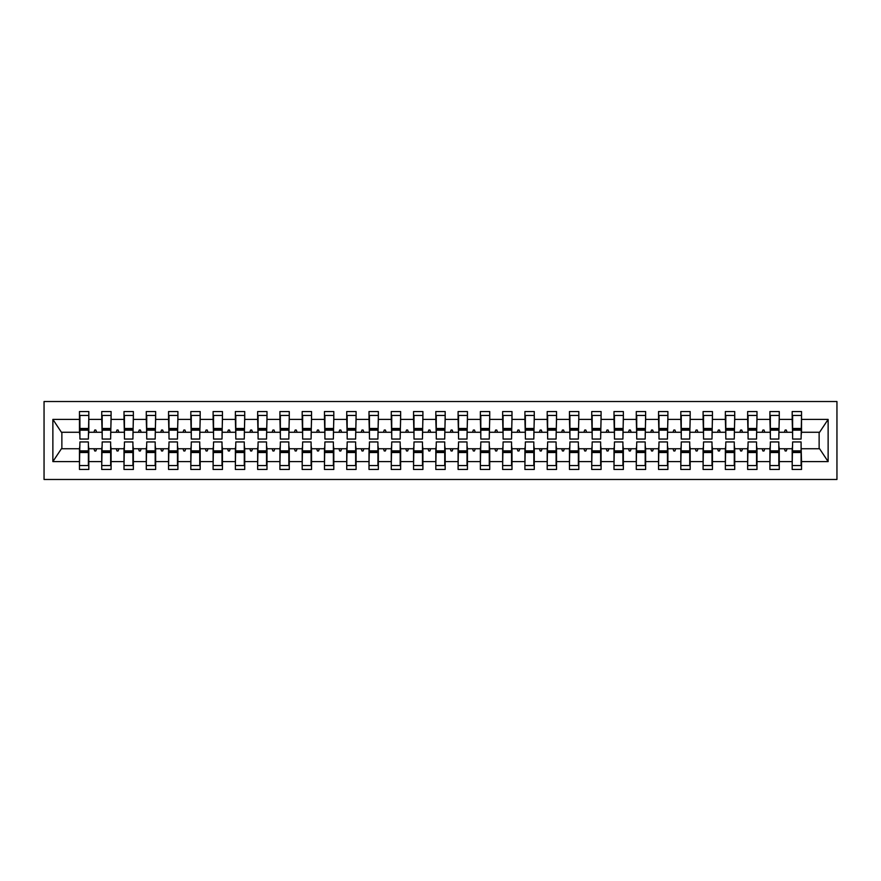 <?xml version="1.0" encoding="UTF-8"?>
<svg xmlns="http://www.w3.org/2000/svg" width="881" height="881" viewBox="0 0 881 881"><rect width="100%" height="100%" fill="white"/><g stroke="black" fill="none" stroke-linecap="round" stroke-linejoin="round"><path stroke-width="1.32" d="M44.05 479.473L836.95 479.473L836.95 401.527L44.05 401.527L44.05 479.473M792.625 445.401L792.184 448.737L779.267 448.737L778.815 445.401M801.093 435.599L801.534 432.263L819.583 432.263L828.129 419.4L828.129 461.6L801.534 461.6L801.534 469.452L792.184 469.452L792.184 448.737M801.534 432.263L801.534 411.548L792.184 411.548L792.184 419.4L779.267 419.4L778.815 435.599M792.625 435.599L792.184 419.4M770.357 445.401L769.906 448.737L756.988 448.737L756.548 445.401M792.184 461.6L779.267 461.6L779.267 469.452L769.906 469.452L769.906 448.737M779.267 419.4L779.267 411.548L769.906 411.548L769.906 419.4L756.988 419.4L756.548 435.599M770.357 435.599L769.906 419.4M748.079 445.401L747.639 448.737L734.721 448.737L734.269 445.401M769.906 461.6L756.988 461.6L756.988 469.452L747.639 469.452L747.639 448.737M756.988 419.4L756.988 411.548L747.639 411.548L747.639 419.4L734.721 419.4L734.269 435.599M748.079 435.599L747.639 419.4M725.812 445.401L725.36 448.737L712.443 448.737L712.002 445.401M747.639 461.6L734.721 461.6L734.721 469.452L725.36 469.452L725.36 448.737M734.721 419.4L734.721 411.548L725.36 411.548L725.36 419.4L712.443 419.4L712.002 435.599M725.812 435.599L725.36 419.4M703.534 445.401L703.093 448.737L690.175 448.737L689.724 445.401M725.36 461.6L712.443 461.6L712.443 469.452L703.093 469.452L703.093 448.737M712.443 419.4L712.443 411.548L703.093 411.548L703.093 419.4L690.175 419.4L689.724 435.599M703.534 435.599L703.093 419.4M681.266 445.401L680.815 448.737L667.897 448.737L667.457 445.401M703.093 461.6L690.175 461.6L690.175 469.452L680.815 469.452L680.815 448.737M690.175 419.4L690.175 411.548L680.815 411.548L680.815 419.4L667.897 419.4L667.457 435.599M681.266 435.599L680.815 419.4M658.988 445.401L658.548 448.737L645.63 448.737L645.189 445.401M680.815 461.6L667.897 461.6L667.897 469.452L658.548 469.452L658.548 448.737M667.897 419.4L667.897 411.548L658.548 411.548L658.548 419.4L645.63 419.4L645.189 435.599M658.988 435.599L658.548 419.4M636.721 445.401L636.28 448.737L623.352 448.737L622.911 445.401M658.548 461.6L645.63 461.6L645.63 469.452L636.28 469.452L636.28 448.737M645.63 419.4L645.63 411.548L636.28 411.548L636.28 419.4L623.352 419.4L622.911 435.599M636.721 435.599L636.28 419.4M614.453 445.401L614.002 448.737L601.084 448.737L600.644 445.401M636.28 461.6L623.352 461.6L623.352 469.452L614.002 469.452L614.002 448.737M623.352 419.4L623.352 411.548L614.002 411.548L614.002 419.4L601.084 419.4L600.644 435.599M614.453 435.599L614.002 419.4M592.175 445.401L591.735 448.737L578.817 448.737L578.365 445.401M614.002 461.6L601.084 461.6L601.084 469.452L591.735 469.452L591.735 448.737M601.084 419.4L601.084 411.548L591.735 411.548L591.735 419.4L578.817 419.4L578.365 435.599M592.175 435.599L591.735 419.4M569.908 445.401L569.456 448.737L556.539 448.737L556.098 445.401M591.735 461.6L578.817 461.6L578.817 469.452L569.456 469.452L569.456 448.737M578.817 419.4L578.817 411.548L569.456 411.548L569.456 419.4L556.539 419.4L556.098 435.599M569.908 435.599L569.456 419.4M547.63 445.401L547.189 448.737L534.271 448.737L533.82 445.401M569.456 461.6L556.539 461.6L556.539 469.452L547.189 469.452L547.189 448.737M556.539 419.4L556.539 411.548L547.189 411.548L547.189 419.4L534.271 419.4L533.82 435.599M547.63 435.599L547.189 419.4M525.362 445.401L524.911 448.737L511.993 448.737L511.553 445.401M547.189 461.6L534.271 461.6L534.271 469.452L524.911 469.452L524.911 448.737M534.271 419.4L534.271 411.548L524.911 411.548L524.911 419.4L511.993 419.4L511.553 435.599M525.362 435.599L524.911 419.4M503.084 445.401L502.644 448.737L489.726 448.737L489.274 445.401M524.911 461.6L511.993 461.6L511.993 469.452L502.644 469.452L502.644 448.737M511.993 419.4L511.993 411.548L502.644 411.548L502.644 419.4L489.726 419.4L489.274 435.599M503.084 435.599L502.644 419.4M480.817 445.401L480.365 448.737L467.448 448.737L467.007 445.401M502.644 461.6L489.726 461.6L489.726 469.452L480.365 469.452L480.365 448.737M489.726 419.4L489.726 411.548L480.365 411.548L480.365 419.4L467.448 419.4L467.007 435.599M480.817 435.599L480.365 419.4M458.538 445.401L458.098 448.737L445.18 448.737L444.729 445.401M480.365 461.6L467.448 461.6L467.448 469.452L458.098 469.452L458.098 448.737M467.448 419.4L467.448 411.548L458.098 411.548L458.098 419.4L445.18 419.4L444.729 435.599M458.538 435.599L458.098 419.4M436.271 445.401L435.82 448.737L422.902 448.737L422.462 445.401M458.098 461.6L445.18 461.6L445.18 469.452L435.82 469.452L435.82 448.737M445.18 419.4L445.18 411.548L435.82 411.548L435.82 419.4L422.902 419.4L422.462 435.599M436.271 435.599L435.82 419.4M413.993 445.401L413.552 448.737L400.635 448.737L400.183 445.401M435.82 461.6L422.902 461.6L422.902 469.452L413.552 469.452L413.552 448.737M422.902 419.4L422.902 411.548L413.552 411.548L413.552 419.4L400.635 419.4L400.183 435.599M413.993 435.599L413.552 419.4M391.726 445.401L391.274 448.737L378.356 448.737L377.916 445.401M413.552 461.6L400.635 461.6L400.635 469.452L391.274 469.452L391.274 448.737M400.635 419.4L400.635 411.548L391.274 411.548L391.274 419.4L378.356 419.4L377.916 435.599M391.726 435.599L391.274 419.4M369.447 445.401L369.007 448.737L356.089 448.737L355.638 445.401M391.274 461.6L378.356 461.6L378.356 469.452L369.007 469.452L369.007 448.737M378.356 419.4L378.356 411.548L369.007 411.548L369.007 419.4L356.089 419.4L355.638 435.599M369.447 435.599L369.007 419.4M347.18 445.401L346.729 448.737L333.811 448.737L333.37 445.401M369.007 461.6L356.089 461.6L356.089 469.452L346.729 469.452L346.729 448.737M356.089 419.4L356.089 411.548L346.729 411.548L346.729 419.4L333.811 419.4L333.37 435.599M347.18 435.599L346.729 419.4M324.902 445.401L324.461 448.737L311.544 448.737L311.092 445.401M346.729 461.6L333.811 461.6L333.811 469.452L324.461 469.452L324.461 448.737M333.811 419.4L333.811 411.548L324.461 411.548L324.461 419.4L311.544 419.4L311.092 435.599M324.902 435.599L324.461 419.4M302.635 445.401L302.183 448.737L289.265 448.737L288.825 445.401M324.461 461.6L311.544 461.6L311.544 469.452L302.183 469.452L302.183 448.737M311.544 419.4L311.544 411.548L302.183 411.548L302.183 419.4L289.265 419.4L288.825 435.599M302.635 435.599L302.183 419.4M280.356 445.401L279.916 448.737L266.998 448.737L266.547 445.401M302.183 461.6L289.265 461.6L289.265 469.452L279.916 469.452L279.916 448.737M289.265 419.4L289.265 411.548L279.916 411.548L279.916 419.4L266.998 419.4L266.547 435.599M280.356 435.599L279.916 419.4M258.089 445.401L257.648 448.737L244.72 448.737L244.279 445.401M279.916 461.6L266.998 461.6L266.998 469.452L257.648 469.452L257.648 448.737M266.998 419.4L266.998 411.548L257.648 411.548L257.648 419.4L244.72 419.4L244.279 435.599M258.089 435.599L257.648 419.4M235.811 445.401L235.37 448.737L222.453 448.737L222.012 445.401M257.648 461.6L244.72 461.6L244.72 469.452L235.37 469.452L235.37 448.737M244.72 419.4L244.72 411.548L235.37 411.548L235.37 419.4L222.453 419.4L222.012 435.599M235.811 435.599L235.37 419.4M213.543 445.401L213.103 448.737L200.185 448.737L199.734 445.401M235.37 461.6L222.453 461.6L222.453 469.452L213.103 469.452L213.103 448.737M222.453 419.4L222.453 411.548L213.103 411.548L213.103 419.4L200.185 419.4L199.734 435.599M213.543 435.599L213.103 419.4M191.276 445.401L190.825 448.737L177.907 448.737L177.466 445.401M213.103 461.6L200.185 461.6L200.185 469.452L190.825 469.452L190.825 448.737M200.185 419.4L200.185 411.548L190.825 411.548L190.825 419.4L177.907 419.4L177.466 435.599M191.276 435.599L190.825 419.4M168.998 445.401L168.557 448.737L155.64 448.737L155.188 445.401M190.825 461.6L177.907 461.6L177.907 469.452L168.557 469.452L168.557 448.737M177.907 419.4L177.907 411.548L168.557 411.548L168.557 419.4L155.64 419.4L155.188 435.599M168.998 435.599L168.557 419.4M146.731 445.401L146.279 448.737L133.361 448.737L132.921 445.401M168.557 461.6L155.64 461.6L155.64 469.452L146.279 469.452L146.279 448.737M155.64 419.4L155.64 411.548L146.279 411.548L146.279 419.4L133.361 419.4L132.921 435.599M146.731 435.599L146.279 419.4M124.452 445.401L124.012 448.737L111.094 448.737L110.643 445.401M146.279 461.6L133.361 461.6L133.361 469.452L124.012 469.452L124.012 448.737M133.361 419.4L133.361 411.548L124.012 411.548L124.012 419.4L111.094 419.4L110.643 435.599M124.452 435.599L124.012 419.4M102.185 445.401L101.733 448.737L88.816 448.737L88.816 469.452L79.466 469.452L79.466 448.737L61.417 448.737L52.871 461.6L52.871 419.4L61.417 432.263L79.466 432.263L79.466 419.4L52.871 419.4M124.012 461.6L111.094 461.6L111.094 469.452L101.733 469.452L101.733 448.737M111.094 419.4L111.094 411.548L101.733 411.548L101.733 419.4L88.816 419.4L88.816 411.548L79.466 411.548L79.466 419.4M102.185 435.599L101.733 419.4M79.907 445.401L79.466 448.737M79.466 432.263L79.907 435.599M801.093 445.401L801.534 461.6M779.267 461.6L779.267 448.737M756.988 461.6L756.988 448.737M734.721 461.6L734.721 448.737M712.443 461.6L712.443 448.737M690.175 461.6L690.175 448.737M667.897 461.6L667.897 448.737M645.63 461.6L645.63 448.737M623.352 461.6L623.352 448.737M601.084 461.6L601.084 448.737M578.817 461.6L578.817 448.737M556.539 461.6L556.539 448.737M534.271 461.6L534.271 448.737M511.993 461.6L511.993 448.737M489.726 461.6L489.726 448.737M467.448 461.6L467.448 448.737M445.18 461.6L445.18 448.737M422.902 461.6L422.902 448.737M400.635 461.6L400.635 448.737M378.356 461.6L378.356 448.737M356.089 461.6L356.089 448.737M333.811 461.6L333.811 448.737M311.544 461.6L311.544 448.737M289.265 461.6L289.265 448.737M266.998 461.6L266.998 448.737M244.72 461.6L244.72 448.737M222.453 461.6L222.453 448.737M200.185 461.6L200.185 448.737M177.907 461.6L177.907 448.737M155.64 461.6L155.64 448.737M133.361 461.6L133.361 448.737M111.094 461.6L111.094 448.737M828.129 419.4L801.534 419.4M101.733 461.6L88.816 461.6M79.466 461.6L52.871 461.6M784.354 432.263L787.085 432.263L786.281 430.027L785.169 430.027L784.354 432.263L779.267 432.263M792.184 432.263L787.085 432.263M784.354 448.737L785.169 450.973L786.281 450.973L787.085 448.737M762.087 432.263L764.818 432.263L764.003 430.027L762.891 430.027L762.087 432.263L756.988 432.263M769.906 432.263L764.818 432.263M762.087 448.737L762.891 450.973L764.003 450.973L764.818 448.737M739.809 432.263L742.551 432.263L741.736 430.027L740.624 430.027L739.809 432.263L734.721 432.263M747.639 432.263L742.551 432.263M739.809 448.737L740.624 450.973L741.736 450.973L742.551 448.737M717.541 432.263L720.273 432.263L719.458 430.027L718.345 430.027L717.541 432.263L712.443 432.263M725.36 432.263L720.273 432.263M717.541 448.737L718.345 450.973L719.458 450.973L720.273 448.737M695.263 432.263L698.005 432.263L697.19 430.027L696.078 430.027L695.263 432.263L690.175 432.263M703.093 432.263L698.005 432.263M695.263 448.737L696.078 450.973L697.19 450.973L698.005 448.737M672.996 432.263L675.727 432.263L674.923 430.027L673.8 430.027L672.996 432.263L667.897 432.263M680.815 432.263L675.727 432.263M672.996 448.737L673.8 450.973L674.923 450.973L675.727 448.737M650.718 432.263L653.46 432.263L652.645 430.027L651.533 430.027L650.718 432.263L645.63 432.263M658.548 432.263L653.46 432.263M650.718 448.737L651.533 450.973L652.645 450.973L653.46 448.737M628.45 432.263L631.181 432.263L630.378 430.027L629.254 430.027L628.45 432.263L623.352 432.263M636.28 432.263L631.181 432.263M628.45 448.737L629.254 450.973L630.378 450.973L631.181 448.737M606.172 432.263L608.914 432.263L608.099 430.027L606.987 430.027L606.172 432.263L601.084 432.263M614.002 432.263L608.914 432.263M606.172 448.737L606.987 450.973L608.099 450.973L608.914 448.737M583.905 432.263L586.636 432.263L585.832 430.027L584.72 430.027L583.905 432.263L578.817 432.263M591.735 432.263L586.636 432.263M583.905 448.737L584.72 450.973L585.832 450.973L586.636 448.737M561.626 432.263L564.369 432.263L563.554 430.027L562.441 430.027L561.626 432.263L556.539 432.263M569.456 432.263L564.369 432.263M561.626 448.737L562.441 450.973L563.554 450.973L564.369 448.737M539.359 432.263L542.09 432.263L541.286 430.027L540.174 430.027L539.359 432.263L534.271 432.263M547.189 432.263L542.09 432.263M539.359 448.737L540.174 450.973L541.286 450.973L542.09 448.737M517.081 432.263L519.823 432.263L519.008 430.027L517.896 430.027L517.081 432.263L511.993 432.263M524.911 432.263L519.823 432.263M517.081 448.737L517.896 450.973L519.008 450.973L519.823 448.737M494.814 432.263L497.545 432.263L496.741 430.027L495.629 430.027L494.814 432.263L489.726 432.263M502.644 432.263L497.545 432.263M494.814 448.737L495.629 450.973L496.741 450.973L497.545 448.737M472.546 432.263L475.277 432.263L474.463 430.027L473.35 430.027L472.546 432.263L467.448 432.263M480.365 432.263L475.277 432.263M472.546 448.737L473.35 450.973L474.463 450.973L475.277 448.737M450.268 432.263L452.999 432.263L452.195 430.027L451.083 430.027L450.268 432.263L445.18 432.263M458.098 432.263L452.999 432.263M450.268 448.737L451.083 450.973L452.195 450.973L452.999 448.737M428.001 432.263L430.732 432.263L429.917 430.027L428.805 430.027L428.001 432.263L422.902 432.263M435.82 432.263L430.732 432.263M428.001 448.737L428.805 450.973L429.917 450.973L430.732 448.737M405.723 432.263L408.454 432.263L407.65 430.027L406.537 430.027L405.723 432.263L400.635 432.263M413.552 432.263L408.454 432.263M405.723 448.737L406.537 450.973L407.65 450.973L408.454 448.737M383.455 432.263L386.186 432.263L385.371 430.027L384.259 430.027L383.455 432.263L378.356 432.263M391.274 432.263L386.186 432.263M383.455 448.737L384.259 450.973L385.371 450.973L386.186 448.737M361.177 432.263L363.919 432.263L363.104 430.027L361.992 430.027L361.177 432.263L356.089 432.263M369.007 432.263L363.919 432.263M361.177 448.737L361.992 450.973L363.104 450.973L363.919 448.737M338.91 432.263L341.641 432.263L340.826 430.027L339.714 430.027L338.91 432.263L333.811 432.263M346.729 432.263L341.641 432.263M338.91 448.737L339.714 450.973L340.826 450.973L341.641 448.737M316.631 432.263L319.374 432.263L318.559 430.027L317.446 430.027L316.631 432.263L311.544 432.263M324.461 432.263L319.374 432.263M316.631 448.737L317.446 450.973L318.559 450.973L319.374 448.737M294.364 432.263L297.095 432.263L296.28 430.027L295.168 430.027L294.364 432.263L289.265 432.263M302.183 432.263L297.095 432.263M294.364 448.737L295.168 450.973L296.28 450.973L297.095 448.737M272.086 432.263L274.828 432.263L274.013 430.027L272.901 430.027L272.086 432.263L266.998 432.263M279.916 432.263L274.828 432.263M272.086 448.737L272.901 450.973L274.013 450.973L274.828 448.737M249.819 432.263L252.55 432.263L251.746 430.027L250.622 430.027L249.819 432.263L244.72 432.263M257.648 432.263L252.55 432.263M249.819 448.737L250.622 450.973L251.746 450.973L252.55 448.737M227.54 432.263L230.282 432.263L229.467 430.027L228.355 430.027L227.54 432.263L222.453 432.263M235.37 432.263L230.282 432.263M227.54 448.737L228.355 450.973L229.467 450.973L230.282 448.737M205.273 432.263L208.004 432.263L207.2 430.027L206.077 430.027L205.273 432.263L200.185 432.263M213.103 432.263L208.004 432.263M205.273 448.737L206.077 450.973L207.2 450.973L208.004 448.737M182.995 432.263L185.737 432.263L184.922 430.027L183.81 430.027L182.995 432.263L177.907 432.263M190.825 432.263L185.737 432.263M182.995 448.737L183.81 450.973L184.922 450.973L185.737 448.737M160.727 432.263L163.459 432.263L162.655 430.027L161.542 430.027L160.727 432.263L155.64 432.263M168.557 432.263L163.459 432.263M160.727 448.737L161.542 450.973L162.655 450.973L163.459 448.737M138.449 432.263L141.191 432.263L140.376 430.027L139.264 430.027L138.449 432.263L133.361 432.263M146.279 432.263L141.191 432.263M138.449 448.737L139.264 450.973L140.376 450.973L141.191 448.737M116.182 432.263L118.913 432.263L118.109 430.027L116.997 430.027L116.182 432.263L111.094 432.263M124.012 432.263L118.913 432.263M116.182 448.737L116.997 450.973L118.109 450.973L118.913 448.737M93.915 432.263L96.646 432.263L95.831 430.027L94.719 430.027L93.915 432.263L88.816 432.263L88.816 419.4M101.733 432.263L96.646 432.263M93.915 448.737L94.719 450.973L95.831 450.973L96.646 448.737M88.375 445.401L88.816 448.737M88.816 432.263L88.375 435.599M828.129 461.6L819.583 448.737L801.534 448.737M61.868 432.263L61.868 448.737M819.132 448.737L819.132 432.263M79.907 430.148L79.907 415.447L88.816 415.447L88.375 439.057L79.907 439.057L79.907 430.148L88.375 430.148M88.375 450.852L88.375 465.553L79.466 465.553L79.907 441.943L88.375 441.943L88.375 450.852L79.907 450.852M102.185 430.148L102.185 415.447L111.094 415.447L110.643 439.057L102.185 439.057L102.185 430.148L110.643 430.148M110.643 450.852L110.643 465.553L101.733 465.553L102.185 441.943L110.643 441.943L110.643 450.852L102.185 450.852M124.452 430.148L124.452 415.447L133.361 415.447L132.921 439.057L124.452 439.057L124.452 430.148L132.921 430.148M132.921 450.852L132.921 465.553L124.012 465.553L124.452 441.943L132.921 441.943L132.921 450.852L124.452 450.852M146.731 430.148L146.731 415.447L155.64 415.447L155.188 439.057L146.731 439.057L146.731 430.148L155.188 430.148M155.188 450.852L155.188 465.553L146.279 465.553L146.731 441.943L155.188 441.943L155.188 450.852L146.731 450.852M168.998 430.148L168.998 415.447L177.907 415.447L177.466 439.057L168.998 439.057L168.998 430.148L177.466 430.148M177.466 450.852L177.466 465.553L168.557 465.553L168.998 441.943L177.466 441.943L177.466 450.852L168.998 450.852M191.276 430.148L191.276 415.447L200.185 415.447L199.734 439.057L191.276 439.057L191.276 430.148L199.734 430.148M199.734 450.852L199.734 465.553L190.825 465.553L191.276 441.943L199.734 441.943L199.734 450.852L191.276 450.852M213.543 430.148L213.543 415.447L222.453 415.447L222.012 439.057L213.543 439.057L213.543 430.148L222.012 430.148M222.012 450.852L222.012 465.553L213.103 465.553L213.543 441.943L222.012 441.943L222.012 450.852L213.543 450.852M235.811 430.148L235.811 415.447L244.72 415.447L244.279 439.057L235.811 439.057L235.811 430.148L244.279 430.148M244.279 450.852L244.279 465.553L235.37 465.553L235.811 441.943L244.279 441.943L244.279 450.852L235.811 450.852M258.089 430.148L258.089 415.447L266.998 415.447L266.547 439.057L258.089 439.057L258.089 430.148L266.547 430.148M266.547 450.852L266.547 465.553L257.648 465.553L258.089 441.943L266.547 441.943L266.547 450.852L258.089 450.852M280.356 430.148L280.356 415.447L289.265 415.447L288.825 439.057L280.356 439.057L280.356 430.148L288.825 430.148M288.825 450.852L288.825 465.553L279.916 465.553L280.356 441.943L288.825 441.943L288.825 450.852L280.356 450.852M302.635 430.148L302.635 415.447L311.544 415.447L311.092 439.057L302.635 439.057L302.635 430.148L311.092 430.148M311.092 450.852L311.092 465.553L302.183 465.553L302.635 441.943L311.092 441.943L311.092 450.852L302.635 450.852M324.902 430.148L324.902 415.447L333.811 415.447L333.37 439.057L324.902 439.057L324.902 430.148L333.37 430.148M333.37 450.852L333.37 465.553L324.461 465.553L324.902 441.943L333.37 441.943L333.37 450.852L324.902 450.852M347.18 430.148L347.18 415.447L356.089 415.447L355.638 439.057L347.18 439.057L347.18 430.148L355.638 430.148M355.638 450.852L355.638 465.553L346.729 465.553L347.18 441.943L355.638 441.943L355.638 450.852L347.18 450.852M369.447 430.148L369.447 415.447L378.356 415.447L377.916 439.057L369.447 439.057L369.447 430.148L377.916 430.148M377.916 450.852L377.916 465.553L369.007 465.553L369.447 441.943L377.916 441.943L377.916 450.852L369.447 450.852M391.726 430.148L391.726 415.447L400.635 415.447L400.183 439.057L391.726 439.057L391.726 430.148L400.183 430.148M400.183 450.852L400.183 465.553L391.274 465.553L391.726 441.943L400.183 441.943L400.183 450.852L391.726 450.852M413.993 430.148L413.993 415.447L422.902 415.447L422.462 439.057L413.993 439.057L413.993 430.148L422.462 430.148M422.462 450.852L422.462 465.553L413.552 465.553L413.993 441.943L422.462 441.943L422.462 450.852L413.993 450.852M436.271 430.148L436.271 415.447L445.18 415.447L444.729 439.057L436.271 439.057L436.271 430.148L444.729 430.148M444.729 450.852L444.729 465.553L435.82 465.553L436.271 441.943L444.729 441.943L444.729 450.852L436.271 450.852M458.538 430.148L458.538 415.447L467.448 415.447L467.007 439.057L458.538 439.057L458.538 430.148L467.007 430.148M467.007 450.852L467.007 465.553L458.098 465.553L458.538 441.943L467.007 441.943L467.007 450.852L458.538 450.852M480.817 430.148L480.817 415.447L489.726 415.447L489.274 439.057L480.817 439.057L480.817 430.148L489.274 430.148M489.274 450.852L489.274 465.553L480.365 465.553L480.817 441.943L489.274 441.943L489.274 450.852L480.817 450.852M503.084 430.148L503.084 415.447L511.993 415.447L511.553 439.057L503.084 439.057L503.084 430.148L511.553 430.148M511.553 450.852L511.553 465.553L502.644 465.553L503.084 441.943L511.553 441.943L511.553 450.852L503.084 450.852M525.362 430.148L525.362 415.447L534.271 415.447L533.82 439.057L525.362 439.057L525.362 430.148L533.82 430.148M533.82 450.852L533.82 465.553L524.911 465.553L525.362 441.943L533.82 441.943L533.82 450.852L525.362 450.852M547.63 430.148L547.63 415.447L556.539 415.447L556.098 439.057L547.63 439.057L547.63 430.148L556.098 430.148M556.098 450.852L556.098 465.553L547.189 465.553L547.63 441.943L556.098 441.943L556.098 450.852L547.63 450.852M569.908 430.148L569.908 415.447L578.817 415.447L578.365 439.057L569.908 439.057L569.908 430.148L578.365 430.148M578.365 450.852L578.365 465.553L569.456 465.553L569.908 441.943L578.365 441.943L578.365 450.852L569.908 450.852M592.175 430.148L592.175 415.447L601.084 415.447L600.644 439.057L592.175 439.057L592.175 430.148L600.644 430.148M600.644 450.852L600.644 465.553L591.735 465.553L592.175 441.943L600.644 441.943L600.644 450.852L592.175 450.852M614.453 430.148L614.453 415.447L623.352 415.447L622.911 439.057L614.453 439.057L614.453 430.148L622.911 430.148M622.911 450.852L622.911 465.553L614.002 465.553L614.453 441.943L622.911 441.943L622.911 450.852L614.453 450.852M636.721 430.148L636.721 415.447L645.63 415.447L645.189 439.057L636.721 439.057L636.721 430.148L645.189 430.148M645.189 450.852L645.189 465.553L636.28 465.553L636.721 441.943L645.189 441.943L645.189 450.852L636.721 450.852M658.988 430.148L658.988 415.447L667.897 415.447L667.457 439.057L658.988 439.057L658.988 430.148L667.457 430.148M667.457 450.852L667.457 465.553L658.548 465.553L658.988 441.943L667.457 441.943L667.457 450.852L658.988 450.852M681.266 430.148L681.266 415.447L690.175 415.447L689.724 439.057L681.266 439.057L681.266 430.148L689.724 430.148M689.724 450.852L689.724 465.553L680.815 465.553L681.266 441.943L689.724 441.943L689.724 450.852L681.266 450.852M703.534 430.148L703.534 415.447L712.443 415.447L712.002 439.057L703.534 439.057L703.534 430.148L712.002 430.148M712.002 450.852L712.002 465.553L703.093 465.553L703.534 441.943L712.002 441.943L712.002 450.852L703.534 450.852M725.812 430.148L725.812 415.447L734.721 415.447L734.269 439.057L725.812 439.057L725.812 430.148L734.269 430.148M734.269 450.852L734.269 465.553L725.36 465.553L725.812 441.943L734.269 441.943L734.269 450.852L725.812 450.852M748.079 430.148L748.079 415.447L756.988 415.447L756.548 439.057L748.079 439.057L748.079 430.148L756.548 430.148M756.548 450.852L756.548 465.553L747.639 465.553L748.079 441.943L756.548 441.943L756.548 450.852L748.079 450.852M770.357 430.148L770.357 415.447L779.267 415.447L778.815 439.057L770.357 439.057L770.357 430.148L778.815 430.148M778.815 450.852L778.815 465.553L769.906 465.553L770.357 441.943L778.815 441.943L778.815 450.852L770.357 450.852M792.625 430.148L792.625 415.447L801.534 415.447L801.093 439.057L792.625 439.057L792.625 430.148L801.093 430.148M801.093 450.852L801.093 465.553L792.184 465.553L792.625 441.943L801.093 441.943L801.093 450.852L792.625 450.852M88.375 452.195L79.907 452.195M79.907 428.805L88.375 428.805M102.185 428.805L110.643 428.805M124.452 428.805L132.921 428.805M146.731 428.805L155.188 428.805M168.998 428.805L177.466 428.805M110.643 452.195L102.185 452.195M132.921 452.195L124.452 452.195M155.188 452.195L146.731 452.195M177.466 452.195L168.998 452.195M191.276 428.805L199.734 428.805M199.734 452.195L191.276 452.195M213.543 428.805L222.012 428.805M222.012 452.195L213.543 452.195M235.811 428.805L244.279 428.805M244.279 452.195L235.811 452.195M258.089 428.805L266.547 428.805M266.547 452.195L258.089 452.195M280.356 428.805L288.825 428.805M288.825 452.195L280.356 452.195M302.635 428.805L311.092 428.805M311.092 452.195L302.635 452.195M324.902 428.805L333.37 428.805M333.37 452.195L324.902 452.195M347.18 428.805L355.638 428.805M355.638 452.195L347.18 452.195M369.447 428.805L377.916 428.805M377.916 452.195L369.447 452.195M391.726 428.805L400.183 428.805M400.183 452.195L391.726 452.195M413.993 428.805L422.462 428.805M422.462 452.195L413.993 452.195M436.271 428.805L444.729 428.805M444.729 452.195L436.271 452.195M458.538 428.805L467.007 428.805M467.007 452.195L458.538 452.195M480.817 428.805L489.274 428.805M489.274 452.195L480.817 452.195M503.084 428.805L511.553 428.805M511.553 452.195L503.084 452.195M525.362 428.805L533.82 428.805M533.82 452.195L525.362 452.195M547.63 428.805L556.098 428.805M556.098 452.195L547.63 452.195M569.908 428.805L578.365 428.805M578.365 452.195L569.908 452.195M592.175 428.805L600.644 428.805M600.644 452.195L592.175 452.195M614.453 428.805L622.911 428.805M622.911 452.195L614.453 452.195M636.721 428.805L645.189 428.805M645.189 452.195L636.721 452.195M658.988 428.805L667.457 428.805M667.457 452.195L658.988 452.195M681.266 428.805L689.724 428.805M689.724 452.195L681.266 452.195M703.534 428.805L712.002 428.805M712.002 452.195L703.534 452.195M725.812 428.805L734.269 428.805M734.269 452.195L725.812 452.195M748.079 428.805L756.548 428.805M756.548 452.195L748.079 452.195M770.357 428.805L778.815 428.805M778.815 452.195L770.357 452.195M792.625 428.805L801.093 428.805M801.093 452.195L792.625 452.195M88.375 452.526L79.907 452.526M79.907 428.474L88.375 428.474M102.185 428.474L110.643 428.474M124.452 428.474L132.921 428.474M146.731 428.474L155.188 428.474M168.998 428.474L177.466 428.474M110.643 452.526L102.185 452.526M132.921 452.526L124.452 452.526M155.188 452.526L146.731 452.526M177.466 452.526L168.998 452.526M191.276 428.474L199.734 428.474M199.734 452.526L191.276 452.526M213.543 428.474L222.012 428.474M222.012 452.526L213.543 452.526M235.811 428.474L244.279 428.474M244.279 452.526L235.811 452.526M258.089 428.474L266.547 428.474M266.547 452.526L258.089 452.526M280.356 428.474L288.825 428.474M288.825 452.526L280.356 452.526M302.635 428.474L311.092 428.474M311.092 452.526L302.635 452.526M324.902 428.474L333.37 428.474M333.37 452.526L324.902 452.526M347.18 428.474L355.638 428.474M355.638 452.526L347.18 452.526M369.447 428.474L377.916 428.474M377.916 452.526L369.447 452.526M391.726 428.474L400.183 428.474M400.183 452.526L391.726 452.526M413.993 428.474L422.462 428.474M422.462 452.526L413.993 452.526M436.271 428.474L444.729 428.474M444.729 452.526L436.271 452.526M458.538 428.474L467.007 428.474M467.007 452.526L458.538 452.526M480.817 428.474L489.274 428.474M489.274 452.526L480.817 452.526M503.084 428.474L511.553 428.474M511.553 452.526L503.084 452.526M525.362 428.474L533.82 428.474M533.82 452.526L525.362 452.526M547.63 428.474L556.098 428.474M556.098 452.526L547.63 452.526M569.908 428.474L578.365 428.474M578.365 452.526L569.908 452.526M592.175 428.474L600.644 428.474M600.644 452.526L592.175 452.526M614.453 428.474L622.911 428.474M622.911 452.526L614.453 452.526M636.721 428.474L645.189 428.474M645.189 452.526L636.721 452.526M658.988 428.474L667.457 428.474M667.457 452.526L658.988 452.526M681.266 428.474L689.724 428.474M689.724 452.526L681.266 452.526M703.534 428.474L712.002 428.474M712.002 452.526L703.534 452.526M725.812 428.474L734.269 428.474M734.269 452.526L725.812 452.526M748.079 428.474L756.548 428.474M756.548 452.526L748.079 452.526M770.357 428.474L778.815 428.474M778.815 452.526L770.357 452.526M792.625 428.474L801.093 428.474M801.093 452.526L792.625 452.526"/></g></svg>
